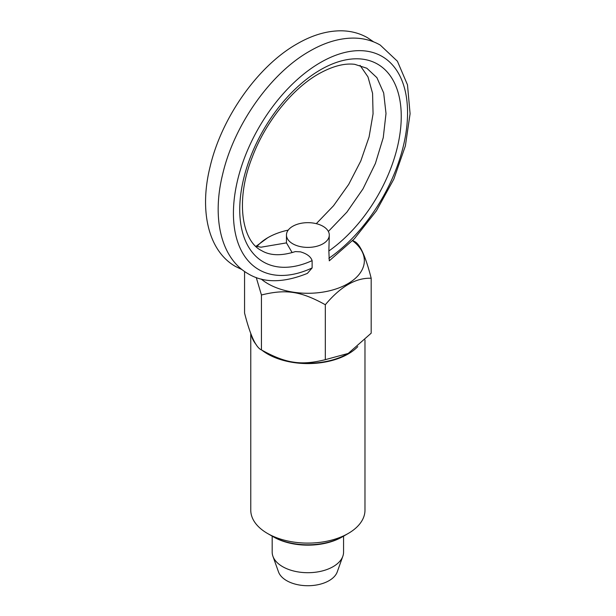<?xml version="1.0" encoding="UTF-8"?>
<svg xmlns="http://www.w3.org/2000/svg" width="616" height="616" viewBox="0 0 616 616"><rect width="100%" height="100%" fill="white"/><g stroke="black" fill="none" stroke-linecap="round" stroke-linejoin="round"><path stroke-width="0.92" d="M292.146 252.599L286.471 242.889L261.007 247.201L255.686 246.154M329.291 235.035A21.414 12.366 0 0 0 316.07 223.608A21.414 12.366 0 0 0 292.731 226.288A21.414 12.366 0 0 0 286.455 235.035A21.414 12.366 0 0 0 299.676 246.454A21.414 12.366 0 0 0 323.015 243.774A21.414 12.366 0 0 0 329.291 235.035L328.859 250.966L329.283 260.83L354.315 238.839L376.376 210.895L393.832 179.117L405.374 145.915L410.087 113.737L407.484 84.839L397.412 61.238L380.211 45.045C372.18 40.463 363.278 38.146 353.492 38.084C339.3 38.13 324.709 42.481 309.725 51.143C270.424 73.266 233.972 125.156 222.592 174.513C211.865 218.049 220.774 258.212 248.156 273.766C263.71 283.16 283.452 283.029 307.384 273.389L312.12 267.952L312.12 260.63C310.787 256.649 306.884 253.723 300.416 251.836L295.341 251.582C277.562 257.303 267.382 254.085 261.538 250.589C242.173 241.31 234.95 200.893 252.144 157.48C265.203 122.376 292.161 88.804 318.641 73.889C332.363 66.22 344.398 63.032 354.739 64.326L366.82 68.23L376.907 77.67L383.676 92.954L386.009 113.506L383.252 137.653L375.406 163.44L362.993 188.881L346.916 212.112L328.366 231.439M272.18 536.151L272.18 552.098A35.69 20.605 0 0 0 272.919 556.263A35.69 20.605 0 0 0 297.636 571.841A35.69 20.605 0 0 0 333.11 566.666A35.69 20.605 0 0 0 342.827 556.263A35.69 20.605 0 0 0 343.566 552.098L343.566 536.151M272.919 556.263L278.509 571.918A29.984 17.31 0 0 0 299.268 585A29.984 17.31 0 0 0 329.075 580.657A29.984 17.31 0 0 0 337.237 571.918L342.827 556.263M352.521 240.71A56.479 32.61 180 0 1 345.206 285.146A56.479 32.61 180 0 1 267.937 283.73A56.479 32.61 180 0 1 261.199 279.033M257.011 246.5A56.479 32.61 180 0 1 267.937 237.622A56.479 32.61 180 0 1 288.234 230.107M354.308 241.372L352.752 240.471L354.308 241.372C359.937 243.859 365.558 256.156 371.186 278.255L371.186 333.187L348.256 353.415L325.325 359.667L325.325 304.735C340.61 286.486 355.894 277.662 371.186 278.255M267.714 237.745L256.11 246.269M256.248 277.523L261.438 294.995L261.438 349.919L267.937 353.676L261.438 349.919C255.809 347.439 250.188 335.142 244.56 313.036L244.56 271.479M272.495 536.336L267.49 533.448L272.495 536.336A50.035 28.89 0 0 0 343.251 536.336L348.256 533.448A57.103 32.971 180 0 1 267.49 533.448L267.49 533.448A57.103 32.971 180 0 1 250.766 510.133L250.766 333.333M357.804 346.615A57.103 32.971 180 0 1 267.49 353.93A57.103 32.971 180 0 1 261.962 350.227M256.256 344.721A57.103 32.971 180 0 1 251.112 334.249M342.719 536.636A48.541 28.028 180 0 1 273.55 536.944A48.541 28.028 180 0 1 273.027 536.636M325.325 359.667C300.847 365.742 285.909 363.463 261.438 349.919M261.438 294.995C285.909 288.919 300.847 291.191 325.325 304.735M348.032 353.546A56.479 32.61 180 0 1 347.809 353.676A56.479 32.61 180 0 1 267.937 353.676M364.98 339.916L364.98 510.133A57.103 32.971 180 0 1 348.256 533.448M328.859 250.966A114.206 65.935 120 0 0 401.139 111.65A114.206 65.935 120 0 0 320.489 69.8A114.206 65.935 120 0 0 239.847 204.774A114.206 65.935 120 0 0 312.12 260.63M328.859 258.289A123.131 71.086 120 0 0 407.453 108A123.131 71.086 120 0 0 320.489 62.516A123.131 71.086 120 0 0 233.526 208.424A123.131 71.086 120 0 0 312.12 267.952M373.635 41.865L367.59 37.761C359.559 33.179 350.658 30.854 340.871 30.8C326.68 30.846 312.089 35.197 297.105 43.859C257.988 65.889 221.668 117.402 210.133 166.574C199.168 210.356 208.015 250.851 235.535 266.482L242.111 269.662M360.06 65.381L367.968 76.877L372.58 93.355L373.057 113.868L369.084 136.937L360.799 160.969L348.702 184.4L333.541 205.744L316.301 223.662M286.455 235.035L286.455 242.897M267.937 237.622L267.49 237.876M347.809 353.676L348.256 353.415"/></g></svg>
